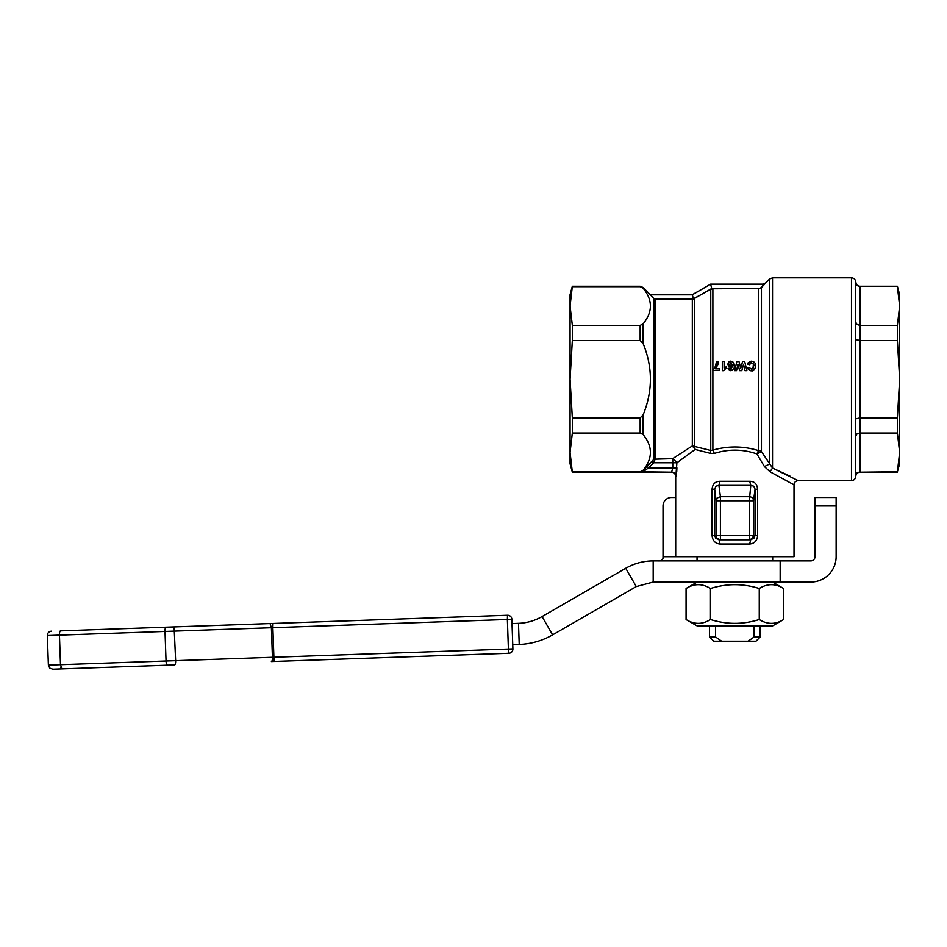 <?xml version="1.0" encoding="UTF-8"?>
<svg xmlns="http://www.w3.org/2000/svg" width="947" height="947" viewBox="0 0 947 947"><rect width="100%" height="100%" fill="white"/><g stroke="black" fill="none" stroke-linecap="round" stroke-linejoin="round"><path stroke-width="1.42" d="M697.252 625.991L686.066 619.527C694.198 624.618 702.331 624.618 710.463 619.527C726.728 624.618 742.993 624.618 759.257 619.527C767.39 624.618 775.522 624.618 783.643 619.527L772.468 625.991L697.252 625.991M697.252 582.038L686.066 588.501C694.198 583.411 702.331 583.411 710.463 588.501C726.728 583.411 742.993 583.411 759.257 588.501C767.39 583.411 775.522 583.411 783.643 588.501L772.468 582.038M760.204 625.991L760.204 636.976L754.12 636.976L748.083 641.202L755.978 641.202L760.204 636.976M754.12 625.991L754.12 636.976M511.664 652.033A4.226 4.226 0 0 0 511.771 651.927A4.226 4.226 0 0 1 511.664 652.033A4.226 4.226 0 0 0 511.771 651.927A4.226 4.226 0 0 1 508.823 653.264L508.397 649.05L512.895 648.896A4.226 4.226 0 0 1 511.771 651.927A4.226 4.226 0 0 0 512.895 648.896L511.865 619.338A4.226 4.226 0 0 0 510.528 616.39A4.226 4.226 0 0 1 511.865 619.338L512.895 648.896M511.865 619.338L507.367 619.492L507.497 615.266L60.501 630.868A4.226 1.196 88 0 0 59.697 632.134A4.226 1.196 88 0 0 59.448 635.129L271.398 627.731L272.428 657.289L175.645 660.675L166.045 661.006L165.015 631.448A4.226 1.196 88 0 1 165.263 628.453L165.263 628.453A4.226 1.196 88 0 1 166.068 627.186L173.265 626.926A4.226 1.196 88 0 1 174.153 628.133L175.645 660.675A4.226 1.196 -92 0 1 175.396 663.669L175.396 663.669A4.226 1.196 -92 0 1 174.591 664.936L61.827 668.878L174.591 664.936M510.421 616.296A4.226 4.226 0 0 0 507.497 615.266A4.226 4.226 0 0 1 510.528 616.39M272.996 623.446L272.866 627.683L507.367 619.492L508.397 649.05L273.896 657.242L274.322 661.456L508.823 653.264L271.375 661.562A4.226 1.196 -92 0 0 272.18 660.296A4.226 1.196 -92 0 0 272.428 657.289L273.896 657.242L272.866 627.683L271.398 627.731L270.049 623.552M709.504 625.991L709.504 636.976L713.73 641.202L721.638 641.202L715.589 636.976L709.504 636.976M572.331 472.174L671.47 472.174L572.331 472.174L570.058 463.734L570.058 452.406L572.331 472.174M572.331 286.254L570.058 306.035L570.058 294.706L572.331 286.254L640.148 286.254L643.131 288.208C652.814 300.092 652.814 311.977 643.131 323.862L640.148 325.389L572.331 325.389L572.331 340.494L640.148 340.494L643.131 343.56C652.814 367.329 652.814 391.099 643.131 414.869L640.148 417.947L572.331 417.947L572.331 433.039L640.148 433.039L643.131 434.578C652.814 446.463 652.814 458.348 643.131 470.233L640.148 471.772L572.331 471.772M572.331 286.669L640.148 286.669L643.131 288.208L643.131 287.497L640.148 286.254M652.98 297.76L650.352 294.825L653.951 298.755L653.951 459.2L643.131 470.505L640.148 472.08L644.41 470.766L648.588 467.854L653.631 462.775L655.442 458.597L655.442 299.382L654.306 299.051L693.453 299.051L711.742 288.468L760.003 288.468L762.69 286.219L761.447 287.509L761.447 451.565A4.226 3.315 180 0 0 758.464 450.594L756.89 453.909L761.447 451.565L772.527 468.043L770.018 471.748L794 484.817M640.148 471.772L671.47 472.174C674.039 472.435 675.448 473.843 675.696 476.4L675.862 476.294C675.602 473.737 674.193 472.328 671.648 472.08L672.761 467.854L676.892 467.854L676.738 471.511M757.636 535.564L755.043 535.564L753.765 538.547L749.314 539.79L750.711 539.79L749.657 544.016C754.416 543.59 757.079 540.773 757.636 535.564L757.636 489.197L755.043 489.197L755.043 535.564L753.528 535.564L753.528 500.774L749.314 500.774L749.314 535.564L720.407 535.564L720.407 539.79L715.944 538.547L714.677 535.564L714.677 489.197L715.908 486.19L718.927 485.373L719.992 481.289C715.245 481.348 712.606 483.988 712.073 489.197L714.677 489.197L716.181 500.774L716.181 535.564A4.226 4.226 90 0 0 720.407 539.79L750.711 539.79L749.657 544.016L720.063 544.016L719.01 539.79M753.812 486.19L755.043 489.197L753.528 500.774A4.226 4.084 -172.6 0 0 749.314 496.69L720.407 496.69L720.407 500.774L716.181 500.774L717.435 497.897L720.407 496.69L718.927 485.373L750.782 485.373L753.812 486.19M763.602 285.248L765.673 283.011L762.69 284.254L762.69 286.219L765.673 282.904L762.69 284.147L710.617 284.147L692.316 294.706L693.453 299.051M762.69 284.254L710.617 284.254L711.742 288.468M772.48 468.067L798.214 480.626L851.483 480.626C854.052 480.378 855.449 478.969 855.709 476.4C855.958 473.843 857.366 472.435 859.935 472.174L897.389 471.772L899.65 452.406L899.65 463.734L897.389 471.772M772.681 468.102L790.52 476.377M851.483 480.626L851.483 277.802L772.527 277.802L769.532 279.045L769.532 464.03L764.43 466.563L770.018 471.748M655.442 299.382L692.316 299.382L692.316 445.954L694.423 446.428L695.145 449.458L710.392 453.341L695.145 449.458L692.316 445.954L672.761 458.597L672.761 462.775L676.892 462.775L673.293 458.644L653.951 459.2L653.951 377.356M675.696 497.483L671.47 497.483A8.452 8.452 0 0 0 663.018 505.935L663.018 556.694L675.696 556.694L675.696 476.4L675.696 556.694L794.012 556.694L794.012 484.84C794.036 482.461 795.444 481.052 798.214 480.614M714.346 453.412L710.392 453.341L710.759 450.452L712.878 450.121L714.346 453.412C728.634 448.902 742.815 449.067 756.89 453.909L764.43 466.563M710.617 284.147L692.316 294.825L650.352 294.825L643.131 287.497M765.673 282.904L769.532 279.045M697.039 556.694L697.039 560.908M772.669 560.908L772.669 556.694M897.389 325.389L897.389 340.494L899.65 379.214L899.65 452.406L897.389 433.039L897.389 417.947L899.65 379.214L899.65 294.706L897.389 286.254L859.935 286.254C857.366 286.006 855.958 284.597 855.709 282.028L856.94 285.461L859.935 286.669L859.935 325.389L897.389 325.389L899.65 306.035L897.389 286.669M855.709 418.858L855.709 339.582L859.935 340.494L859.935 417.947L855.709 418.858L855.709 475.879L856.94 472.979L859.935 471.772L859.935 417.947L897.389 417.947M855.709 436.247L856.94 433.975L859.935 433.039L897.389 433.039M855.709 339.582L855.709 322.193L856.94 324.454L859.935 325.389L859.935 340.494L897.389 340.494M855.709 322.193L855.709 282.028C855.449 279.472 854.052 278.063 851.483 277.802M748.083 641.202L721.638 641.202M758.464 288.764L758.464 450.594C743.383 445.954 728.184 445.8 712.878 450.121L712.878 288.764L760.003 288.468M715.044 367.164L716.69 361.34C715.92 365.909 714.878 368.537 713.564 369.212L713.564 370.514L719.649 370.514L719.649 368.857L715.601 368.857L718.406 361.34L717.909 364.382M717.802 364.737L715.601 368.857M724.1 368.04L726.396 366.702L724.1 368.04L724.1 361.34L722.312 361.34L722.312 370.668L723.757 370.668L725.556 368.714M725.189 368.951L724.171 369.886M749.858 370.561L747.597 368.075L749.456 367.625L751.409 369.188L752.534 368.904M753.066 368.466L753.374 363.944M751.456 362.784L749.385 364.761L751.456 362.784C753.563 363.766 754.333 364.855 753.729 366.039L751.409 369.188L749.456 367.625L747.597 368.075L748.544 369.78L750.711 370.75M749.835 361.446L751.433 361.174L747.574 364.181L748.225 362.701M755.008 363.151L755.67 365.897C755.611 363.044 754.203 361.47 751.433 361.174L752.758 361.363M752.711 370.597L751.314 370.786C753.481 371.342 754.925 369.709 755.67 365.897L755.635 366.596M754.309 369.661L753.398 370.313M732.209 367.081L728.752 366.584M728.196 365.802L728.563 362.216M728.776 361.979L730.871 361.174C729.308 360.961 728.314 362.014 727.888 364.335L730.599 367.365L732.244 366.584L730.8 369.2L729.782 368.17L730.48 369.152M733.12 362.192L733.605 362.961M733.961 364.169L734.091 365.85C734.86 364.193 733.795 362.63 730.871 361.174M732.102 370.36L729.356 370.36M728.705 369.839L728.054 368.359L729.782 368.17L728.054 368.359L730.693 370.668C733.818 369.212 734.955 367.614 734.091 365.85M692.316 299.382L710.759 289.332L710.759 450.452L694.423 446.428L694.423 298.814M712.878 288.764L710.759 289.332M652.128 461.296L653.631 462.775L672.761 462.775L672.761 467.854L648.588 467.854L647.085 466.374M643.131 470.233L644.623 470.612M675.862 476.294L676.892 462.775L695.145 449.458M757.636 489.197C757.103 483.988 754.463 481.348 749.728 481.289L719.992 481.289M712.073 489.197L712.073 535.564C712.653 540.784 715.316 543.602 720.063 544.016M729.628 364.311L730.871 366.063L732.09 364.477L730.788 362.654L729.628 364.311L730.788 362.654L732.09 364.477L730.871 366.063L729.711 365.068M730.137 365.791L731.629 365.767M732.031 365.08L732.09 364.477M747.574 364.181L749.385 364.761M726.396 368.312L726.396 366.702M744.662 361.34L742.614 361.34L740.755 368.288L738.92 361.34L736.92 361.34L734.659 370.632L736.553 370.632L737.973 364.145L739.607 370.632L741.844 370.632L743.537 364.252L744.934 370.632L746.863 370.632L744.662 361.34M718.406 361.34L716.69 361.34M749.728 481.289L750.782 485.373L749.314 500.774L720.407 500.774L720.407 535.564L712.073 535.564M572.331 340.494L570.058 379.214L570.058 306.035L572.331 325.389M572.331 433.039L570.058 452.406L570.058 379.214L572.331 417.947M715.589 636.976L715.589 625.991M625.718 568.271L542.063 616.568L552.622 634.869L636.277 586.572L625.718 568.271C634.23 563.418 643.38 560.955 653.181 560.908L653.181 582.038L636.277 586.572M836.13 505.935L836.13 497.483L815 497.483L815 556.694A4.226 4.226 0 0 1 810.774 560.908L780.162 560.908L780.162 582.038L810.774 582.038A25.356 25.356 0 0 0 836.13 556.694L836.13 505.935L815 505.935M653.181 582.038L780.162 582.038M780.162 560.908L653.181 560.908M663.018 556.694L663.018 558.304C662.415 560.257 660.852 561.133 658.366 560.908M512.753 644.67L519.216 644.445L518.483 623.327L512.019 623.564M518.483 623.327C526.887 623.008 534.759 620.759 542.063 616.568M552.622 634.869C542.276 640.788 531.137 643.984 519.216 644.445M49.718 668.061L52.748 669.198L61.827 668.878L52.748 669.198L49.718 668.061L48.38 665.114L47.35 635.555L59.448 635.129L60.478 664.699L48.38 665.114L47.35 635.555A4.226 4.226 0 0 1 48.486 632.525A4.226 4.226 0 0 0 47.35 635.555A4.226 4.226 0 0 1 51.422 631.187A4.226 4.226 0 0 0 48.486 632.525A4.226 4.226 0 0 1 51.422 631.187A4.226 4.226 0 0 0 48.486 632.525M783.643 619.527L783.643 588.501M759.257 619.527L759.257 588.501M710.463 619.527L710.463 588.501M686.066 619.527L686.066 588.501M173.265 626.926L174.153 628.133A4.226 1.196 88 0 1 174.615 631.116M166.045 661.006L166.506 663.977A4.226 1.196 -92 0 0 167.394 665.185L166.506 663.977A4.226 1.196 -92 0 1 166.045 661.006L60.478 664.699L61.827 668.878L60.928 667.671M752.297 538.547L753.528 535.564L749.314 535.564L749.314 539.79L752.297 538.547M772.527 468.043L772.527 277.802M643.131 343.56L643.131 323.862M643.131 434.578L643.131 414.869M720.407 539.79L717.412 538.547M640.148 325.389L640.148 340.494M640.148 417.947L640.148 433.039M175.645 661.503L175.645 660.675M859.935 286.254L897.389 286.254M859.935 472.174L897.389 472.174M692.316 294.706L650.352 294.706"/></g></svg>
